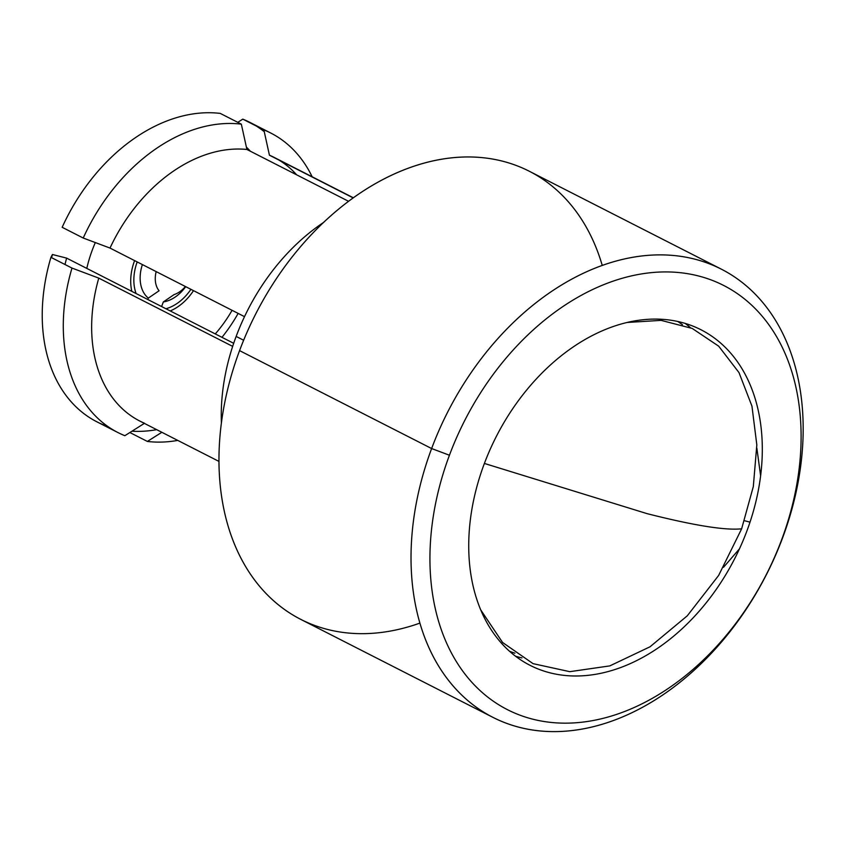 <?xml version="1.0" encoding="UTF-8"?>
<svg xmlns="http://www.w3.org/2000/svg" width="845" height="845" viewBox="0 0 845 845"><rect width="100%" height="100%" fill="white"/><g stroke="black" fill="none" stroke-linecap="round" stroke-linejoin="round"><path stroke-width="1.27" d="M602.253 265.446A251.525 178.887 117 0 0 430.77 161.427A251.525 178.887 117 0 0 239.568 350.622L431.626 448.547L449.434 455.233A238.068 169.327 117 0 0 532.656 719.148A238.068 169.327 117 0 0 781.604 539.849A238.068 169.327 117 0 0 698.371 275.935A238.068 169.327 117 0 0 449.434 455.233A238.068 169.327 117 0 0 532.656 719.148A238.068 169.327 117 0 0 781.604 539.849A238.068 169.327 117 0 0 698.371 275.935A238.068 169.327 117 0 0 449.434 455.233L431.626 448.547A251.525 178.887 -63 0 1 694.632 259.119A251.525 178.887 -63 0 1 782.565 537.948L781.604 539.849L782.565 537.948A251.525 178.887 117 0 0 721.345 269.164A251.525 178.887 117 0 0 431.626 448.547L239.568 350.622A251.525 178.887 -63 0 1 529.297 171.25L721.345 269.164M681.049 322.262A188.308 133.932 -63 0 1 746.885 531.009A188.308 133.932 -63 0 1 549.979 672.821A188.308 133.932 -63 0 1 484.153 464.074A188.308 133.932 -63 0 1 681.049 322.262M756.856 448.125L760.627 475.872L756.856 448.125M236.146 336.426A181.58 129.148 -63 0 1 323.582 222.436A181.58 129.148 117 0 0 236.146 336.426A181.58 129.148 117 0 0 221.401 422.838A181.58 129.148 -63 0 1 236.146 336.426L243.645 340.25L236.146 336.426M244.511 316.653L110.008 248.071A147.949 105.234 -63 0 1 246.909 149.47L348.584 201.311M218.961 461.412L139.784 421.042A147.949 105.234 -63 0 1 98.77 278.121L232.66 346.387M353.199 197.92L269.428 155.205A147.949 105.234 -63 0 1 274.192 157.423L353.368 197.793M278.787 159.98A147.949 105.234 -63 0 1 296.658 174.831A147.949 105.234 117 0 0 269.428 155.205L263.862 129.887A168.134 119.578 -63 0 1 312.164 176.785A168.134 119.578 117 0 0 270.727 133.014A168.134 119.578 117 0 0 263.862 129.887L242.8 119.145A168.134 119.578 -63 0 1 249.666 122.271L270.727 133.014M110.008 248.071L83.222 238.026A168.134 119.578 -63 0 1 241.332 124.152L246.909 149.47A147.949 105.234 117 0 0 110.008 248.071M117.983 432.577L96.921 421.835A168.134 119.578 -63 0 1 50.932 257.334L71.983 268.076L98.77 278.121A147.949 105.234 117 0 0 144.548 423.26L124.849 435.703A168.134 119.578 -63 0 1 71.983 268.076A168.134 119.578 117 0 0 117.983 432.577A168.134 119.578 117 0 0 124.849 435.703M129.887 432.524L147.368 441.439A168.134 119.578 117 0 0 177.746 440.403A168.134 119.578 -63 0 1 147.368 441.439L161.849 432.302M83.222 238.026L62.16 227.294A168.134 119.578 -63 0 1 220.281 113.41L241.332 124.152A168.134 119.578 117 0 0 83.222 238.026M256.236 126A168.134 119.578 -63 0 1 264.253 131.693A168.134 119.578 117 0 0 242.8 119.145L237.762 122.324M293.616 171.609A168.134 119.578 -63 0 1 294.472 173.721A168.134 119.578 117 0 0 293.616 171.609M156.684 429.661A168.134 119.578 -63 0 1 131.968 431.214A168.134 119.578 117 0 0 156.684 429.661M220.281 113.41A168.134 119.578 117 0 0 62.16 227.294M233.685 343.302L66.618 258.116A127.775 90.88 -63 0 0 65.012 264.517A127.775 90.88 -63 0 1 66.618 258.116L52.443 254.503A147.949 105.234 117 0 0 51.566 257.662A147.949 105.234 -63 0 1 52.443 254.503L50.932 257.334A168.134 119.578 117 0 0 103.798 424.961M246.391 147.104A147.949 105.234 -63 0 1 250.331 151.213A147.949 105.234 117 0 0 246.391 147.104M238.132 313.411A127.775 90.88 -63 0 1 221.971 337.324A127.775 90.88 -63 0 0 238.132 313.411M492.836 717.32A251.525 178.887 117 0 0 782.565 537.948A251.525 178.887 -63 0 1 519.559 727.365A251.525 178.887 -63 0 1 431.626 448.547A251.525 178.887 117 0 0 492.836 717.32L300.788 619.396A251.525 178.887 -63 0 1 239.568 350.622A251.525 178.887 117 0 0 419.88 623.114M739.438 548.87L723.531 567.28L739.438 548.87M744.508 520.731L750.022 522.136L744.508 520.731M515.513 656.206A188.308 133.932 117 0 0 519.654 657.357A188.308 133.932 117 0 0 521.957 657.917M690.365 327.628A188.308 133.932 117 0 0 685.2 323.413M95.316 242.568A107.6 76.525 117 0 0 92.337 249.93A107.6 76.525 117 0 0 86.792 268.393M215.274 333.912A107.6 76.525 117 0 0 232.069 310.316M190.917 289.328A43.042 30.61 -63 0 1 165.947 308.752M136.119 293.553A43.042 30.61 -63 0 1 137.175 261.929M134.587 260.609A47.077 33.483 117 0 0 131.841 291.367M147.79 299.5L148.308 298.105A34.972 24.875 -63 0 1 142.382 264.591A34.972 24.875 -63 0 0 148.308 298.105L159.082 290.764A24.209 17.217 117 0 1 156.177 271.615M185.393 286.518A24.209 17.217 117 0 1 174.102 294.588L163.328 301.94A34.972 24.875 -63 0 0 185.699 286.677A34.972 24.875 -63 0 1 163.328 301.94L161.606 306.545M170.225 310.939A47.077 33.483 117 0 0 193.505 290.648M514.911 653.217L509.598 651.337M627.148 322.463L661.096 320.371L692.213 328.43L718.683 346.175L738.995 372.592L751.955 406.149L756.824 444.892L753.317 486.583L741.635 528.812C725.359 530.544 693.861 525.495 647.133 513.665L484.386 463.44L647.133 513.665C693.861 525.495 725.359 530.544 741.635 528.812L718.641 575.434L687.291 615.804L650.048 646.774L609.826 665.892L569.794 671.669L533.079 663.652L502.574 642.475L480.657 609.784M677.785 321.48L682.433 324.681"/></g></svg>
